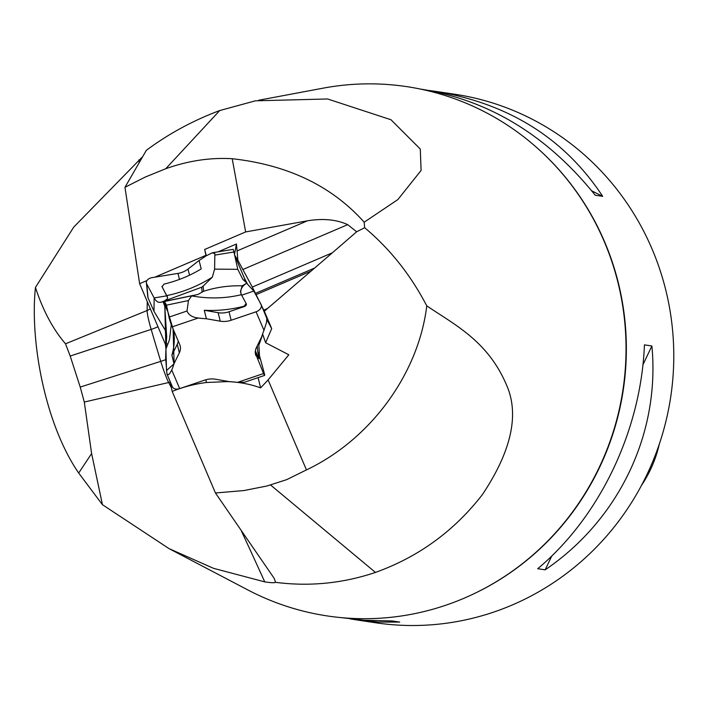 <?xml version="1.0" encoding="UTF-8"?>
<svg xmlns="http://www.w3.org/2000/svg" width="709" height="709" viewBox="0 0 709 709"><rect width="100%" height="100%" fill="white"/><g stroke="black" fill="none" stroke-linecap="round" stroke-linejoin="round"><path stroke-width="1.06" d="M341.552 617.663L364.24 620.269L392.281 620.969L399.734 622.085L378.119 622.068L356.343 619.879L375.504 622.75A267.213 258.466 -81.5 0 0 670.732 396.818A267.213 258.466 -81.5 0 0 454.744 94.235L435.583 91.364C508.956 103.594 564.656 138.583 602.685 196.34L595.232 195.223C547.578 136.022 490.105 100.767 422.821 89.449L420.783 89.148M356.343 619.879L350.264 618.886M428.901 90.451L435.583 91.364M644.437 344.866L651.881 345.983C660.256 433.27 619.108 519.591 545.177 569.832L537.723 568.715C599.876 516.71 641.033 430.39 644.437 344.866M206.133 255.807L205.92 255.32L154.854 277.184M146.958 280.56L139.629 283.697L124.961 187.318L146.364 150.29C168.707 133.726 193.167 120.468 219.746 110.542L255.435 100.82L327.62 98.976L391.005 119.759L420.286 149.041L421.093 170.452L397.864 199.575L364.187 222.209C331.918 186.086 287.916 164.922 232.206 158.719C210.316 157.416 188.169 160.757 165.746 168.724L145.274 177.046L124.961 187.318M205.92 255.32L204.679 249.471L206.248 255.727M218.177 251.819L236.443 243.993L237.878 260.283L252.298 287.065L332.379 252.794L264.315 311.251L252.298 287.065M142.11 157.176L73.763 227.075L35.45 287.429C29.858 340.063 44.481 423.034 78.681 473.045L102.45 504.702L169.061 548.633L213.498 568.317L264.749 581.885C270.953 582.807 274.56 582.958 275.553 582.337L274.161 578.314L215.447 492.977L172.181 391.421A99.251 72.052 -13.9 0 1 206.505 382.506L227.332 381.593A99.251 72.052 -13.9 0 1 260.62 387.876L268.108 379.918L306.448 469.907C371.277 439.128 418.656 373.067 426.765 305.863C410.582 274.817 389.87 248.77 364.639 227.704L356.645 231.79L347.694 224.647C336.491 219.533 323.074 218.257 307.431 220.818L245.651 231.932L204.679 249.471M268.108 379.918L288.82 354.784L265.618 342.739L271.707 328.595L264.315 311.251M356.645 231.79L332.379 252.794M364.639 227.704L364.187 222.209M275.553 582.337C309.461 586.715 342.766 583.41 375.46 572.42C418.523 556.946 454.168 531.014 482.386 494.607C510.019 453.166 518.669 418.106 508.335 389.445C490.141 342.509 456.791 326.087 426.765 305.863M169.602 548.917L247.884 589.959A267.621 258.865 -81.5 0 0 449.993 603.758A267.621 258.865 -81.5 0 0 618.097 283.059A267.621 258.865 -81.5 0 0 323.118 88.164L258.59 100.253M215.447 492.977L243.878 490.566L266.894 486.011L286.693 479.639L306.448 469.907M172.181 391.421L170.346 382.018M139.629 283.697L165.321 343.998L165.995 348.757M35.45 287.429C42.921 310.391 52.936 329.189 65.503 343.803L70.2 356.042L80.223 387.079L84.3 402.047L91.612 453.556L102.45 504.702M166.872 343.75L165.321 343.998M206.505 382.506L205.832 379.767M234.484 254.442L236.443 243.993M237.878 260.283L234.617 255.063M245.022 281.446L244.525 278.46L234.688 255.364M260.62 387.876L258.094 377.631M262.596 334.01L265.618 342.739M244.525 278.46L247.095 283.201M266.885 319.706L271.707 328.595M641.539 485.319A119.147 115.248 -81.5 0 0 659.299 444.135M602.685 196.34L591.785 190.881M545.177 569.832L551.788 555.962M642.93 364.772L651.881 345.983M165.268 330.828L166.393 335.392M164.896 329.57L154.004 311.331L154.128 297.922L155.794 300.448L157.965 302.105L160.074 302.406L163.105 301.715L164.807 306.412L166.668 336.713L165.941 349.085L169.478 339.682L171.277 324.554M202.127 292.179L201.657 287.225L203.12 286.144L203.634 291.266L198.015 294.43L191.598 295.91L188.461 300.545L166.491 305.162L168.99 317.127A6.735 0.541 71.2 0 0 172.19 326.867L179.749 344.618A16.963 12.319 166.1 0 1 180.21 345.992A16.963 12.319 166.1 0 1 179.35 352.79L173.989 363.744L171.888 355.253L177.25 344.29L179.35 352.79M201.657 287.225L160.908 302.273M193.601 295.298L163.017 301.733L164.639 301.777L166.491 305.162M165.941 349.085L165.64 357.93L166.925 373.98L168.485 374.653L169.566 373.811L171.764 370.054A97.55 70.82 166.1 0 0 173.989 363.744M166.925 373.98L172.367 386.759A6.735 4.6 -23.1 0 0 179.669 388.612L204.617 380.148A16.963 12.319 166.1 0 1 215.501 379.218L229.37 381.646A97.55 70.82 166.1 0 1 237.488 382.381L244.667 382.186L264.608 375.416A6.735 0.541 -108.8 0 1 263.553 373.537L255.302 352.985M261.258 304.923L266.859 318.554L266.478 322.613L263.978 330.341A97.55 70.82 166.1 0 0 261.754 336.651L256.392 347.605A16.963 12.319 166.1 0 0 255.532 354.411A16.963 12.319 166.1 0 0 255.993 355.776M266.602 317.428L261.16 304.648A6.735 4.6 156.9 0 1 256.073 311.783L231.125 320.255L229.034 311.756A16.963 12.319 -13.9 0 1 218.142 312.687L220.242 321.186A16.963 12.319 166.1 0 0 231.125 320.255M220.242 321.186L206.372 318.758L204.272 310.258L218.142 312.687M188.461 300.545L186.999 311.012C188.665 315.035 192.414 317.366 198.254 318.013A97.55 70.82 166.1 0 0 206.372 318.758M173.475 329.889A97.55 70.82 -13.9 0 1 171.888 355.253M178.26 341.126A16.963 12.319 -13.9 0 1 177.25 344.29M164.807 306.412L167.475 309.868M166.934 307.263L163.105 301.715M229.034 311.756L244.375 306.545A2.544 1.737 -23.1 0 0 246.298 303.851A2.544 1.737 -23.1 0 0 246.245 303.753L246.236 303.718M191.598 295.91C208.871 298.95 225.462 298.542 241.379 294.687L246.147 303.514L244.206 306.164A97.55 70.82 -13.9 0 1 204.272 310.258M189.525 275.189L188.027 269.092L199.096 260.442A97.55 70.82 -13.9 0 0 205.902 255.967L212.31 252.776L214.854 253.627L214.605 269.136L237.781 269.323L242.841 279.399L246.98 283.104L242.186 285.816L240.466 291.496L241.379 294.687M242.186 285.816C228.812 285.479 215.961 287.296 203.634 291.266M161.971 286.312A2.544 1.737 -5.2 0 0 161.971 286.436A2.544 1.737 -5.2 0 0 162.113 286.906L166.845 295.839L154.128 297.922L146.754 283.999A6.735 4.6 174.8 0 1 146.382 282.758A6.735 4.6 174.8 0 1 151.974 277.653L177.986 273.39L179.466 279.408M188.027 269.092A16.963 12.319 -13.9 0 1 177.986 273.39M199.096 260.442L201.188 268.933A97.55 70.82 166.1 0 1 164.045 284.096L162.086 286.649L167.625 297.683M165.055 300.394L166.81 299.393L167.599 297.993L167.164 296.087M203.12 286.144L212.328 277.184C198.077 286.108 182.922 292.241 166.881 295.573M161.971 286.436L162.113 286.906M212.328 277.184L214.605 269.136M146.382 282.758L147.88 297.514L154.004 311.331M166.845 295.839L167.209 296.522M258.572 343.156L259.202 344.308L262.72 334.364M264.608 375.416A6.735 0.541 -108.8 0 0 264.147 372.712L259.459 355.581L258.705 342.881M258.236 354.385L259.086 358.018A97.55 70.82 -13.9 0 1 258.776 356.831A97.55 70.82 -13.9 0 1 257.287 345.788M255.382 350.778L258.546 358.205L259.388 358.763M258.546 358.205L259.104 357.779M259.459 355.581L257.766 351.62M241.255 294.545C239.837 290.211 241.636 286.436 246.643 283.219L253.813 291.071L261.027 304.383M253.813 291.071L241.654 295.192M237.781 269.323L233.935 251.979A6.735 0.505 -99.3 0 0 233.101 249.373L212.31 252.776M174.113 363.761L166.509 370.559L164.807 306.412L163.105 301.715L167.873 311.774L173.093 328.985L174.113 363.761M474.179 593.646A267.213 258.466 -81.5 0 0 540.542 150.999M245.651 231.932L232.206 158.719M307.431 220.818L237.081 250.924M219.746 110.542L165.746 168.724M375.46 572.42L270.599 485.027M91.612 453.556L78.681 473.045M80.223 387.079L160.748 361.36A338.228 35.725 -107.4 0 1 151.177 329.401L70.2 356.042M157.956 326.725A13.568 2.224 -16.4 0 1 151.177 329.401A24.363 2.57 -107.4 0 1 147.118 310.515A2121.789 224.115 72.6 0 0 147.25 301.573M65.503 343.803L147.118 310.515A13.568 12.877 1.2 0 0 150.281 308.707M171.507 387.974A2121.789 224.115 72.6 0 0 168.68 382.523L84.3 402.047M170.39 382.231A13.568 11.61 -27.5 0 0 168.68 382.523A24.363 2.57 -107.4 0 1 160.748 361.36A13.568 0.895 -17 0 0 165.764 359.676M264.749 581.885A2121.789 224.115 72.6 0 0 241.477 531.147M139.141 162.122A2121.789 224.115 72.6 0 0 138.902 159.871M347.694 224.647L242.762 269.553M256.224 294.581L310.533 271.334M314.087 268.277L255.577 293.313M267.506 308.539L263.792 310.125M171.764 370.054L179.669 388.612M237.488 382.381L263.553 373.537M263.978 330.341L256.073 311.783M198.254 318.013L172.19 326.867M186.999 311.012L168.99 317.127M148.03 297.869L146.754 283.999M215.155 255.054L233.935 251.979M165.25 330.784L166.402 335.446M163.93 301.635L196.916 294.696"/></g></svg>
